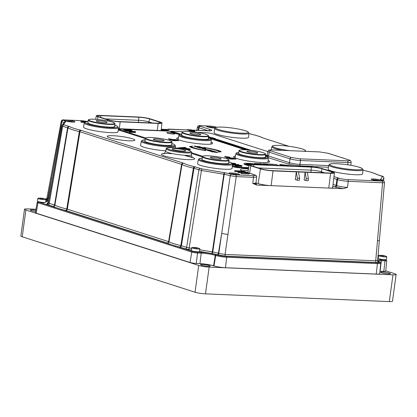 <?xml version="1.0" encoding="UTF-8"?>
<svg xmlns="http://www.w3.org/2000/svg" width="417" height="417" viewBox="0 0 417 417"><rect width="100%" height="100%" fill="white"/><g stroke="black" fill="none" stroke-linecap="round" stroke-linejoin="round"><path stroke-width="0.63" d="M179.743 134.071L175.833 133.586L178.596 133.701M179.446 134.582L177.689 134.092M180.061 134.326L178.804 134.279M166.821 132.731A4.087 0.526 -172.2 0 1 168.536 132.538A4.087 0.526 -172.2 0 1 172.763 133.07A4.087 0.526 -172.2 0 1 174.916 133.836A4.087 0.526 -172.2 0 1 170.793 133.805A4.087 0.526 -172.2 0 1 166.821 132.726A4.087 0.526 -172.2 0 1 168.536 132.533A4.087 0.526 -172.2 0 1 172.758 133.07A4.087 0.526 -172.2 0 1 174.916 133.836M212.462 151.84L207.155 150.297L211.627 150.594L217.554 152.387L216.355 152.408L211.237 150.824M216.83 152.309L217.533 152.539L216.355 152.408M214.619 152.075L208.62 150.553M203.72 147.529L203.741 147.378C203.741 147.378 214.432 149.312 218.539 150.996L219.686 151.746L218.2 152.017L221.213 151.72L219.827 150.949C214.984 149.26 203.741 147.378 203.741 147.378L203.72 147.529C203.72 147.529 214.411 149.463 218.518 151.147L219.65 151.814M218.2 152.017L221.177 151.788M205.617 150.542C205.617 150.542 195.755 148.916 190.913 147.232L189.526 146.461L192.534 146.164L191.054 146.435L192.201 147.18C196.308 148.869 205.617 150.542 205.617 150.542L205.597 150.688C205.597 150.688 195.735 149.067 190.892 147.378L189.542 146.539M192.534 146.164L191.069 146.513M263.69 164.887L262.986 164.663C264.399 164.705 263.476 164.314 260.224 163.485L262.095 164.267L260.813 164.46L254.568 163.396C256.273 164.162 257.883 164.579 259.4 164.658L259.562 164.71M266.713 165.012L262.814 163.714L273.145 164.262M245.248 149.797L212.602 139.341L217.664 139.627L212.597 139.361L245.165 149.792M212.597 139.361L210.835 138.793M233.212 159.143L230.419 159.044L226.911 157.907M235.965 159.117L233.223 159.065M170.193 139.367L168.416 138.642L171.517 139.273L170.193 139.367L168.416 138.642M189.521 149.75L187.197 149.802M186.524 149.406L185.857 149.25L186.649 149.276M135.29 132.356L132.731 131.777L135.619 132.371L129.734 132.053M132.71 131.923L135.598 132.517L129.963 132.283M132.288 132.012L131.59 131.855L132.403 131.881M135.499 131.548L127.044 131.032L123.495 129.932L130.766 130.031L131.97 130.417L125.533 130.281L135.478 131.699L127.023 131.178L123.557 130.021M131.412 130.396L125.595 130.349M186.159 147.795L181.416 148.019L189.125 148.749L190.381 149.307L178.528 147.858L184.856 147.378L186.138 147.946L182.464 148.118M178.398 137.699A18.16 2.34 7.8 0 0 176.641 138.439A18.16 2.34 7.8 0 0 186.206 141.853A18.16 2.34 7.8 0 0 204.997 144.23A18.16 2.34 7.8 0 0 212.623 143.37A18.16 2.34 7.8 0 0 211.106 142.171A18.16 2.34 7.8 0 1 212.623 143.37M196.204 132.304L205.8 132.71A4.54 0.584 7.8 0 1 212.071 133.695L267.834 151.579M119.34 129.364A4.54 0.584 7.8 0 0 120.159 129.823L145.606 137.985L120.159 129.823A4.54 0.584 7.8 0 1 119.34 129.359A4.54 0.584 7.8 0 0 119.34 129.364L119.34 129.359A4.54 0.584 7.8 0 1 121.243 129.145L182.844 131.741M233.791 166.263L232.358 165.799L233.791 166.263A4.54 0.584 7.8 0 0 240.062 167.248L248.673 167.608L240.062 167.248A4.54 0.584 7.8 0 1 233.791 166.263L233.791 166.263M202.641 156.271L191.58 152.726L202.641 156.276M268.272 157.647L286.688 163.558A10.894 1.402 7.8 0 0 301.736 165.924L312.604 166.383L318.145 167.712M268.512 156.036L266.463 156.161L267.151 155.244A10.894 1.402 7.8 0 0 265.54 155.301A10.894 1.402 7.8 0 1 267.146 155.249L268.517 156.005L289.476 162.724C292.458 163.61 295.94 164.157 299.917 164.366L328.742 165.58M233.671 156.729A18.16 2.34 -172.2 0 1 235.433 155.989A18.16 2.34 7.8 0 0 233.671 156.729A18.16 2.34 7.8 0 0 243.241 160.144A18.16 2.34 7.8 0 0 262.032 162.521A18.16 2.34 7.8 0 0 269.653 161.655A18.16 2.34 7.8 0 0 268.136 160.462A18.16 2.34 -172.2 0 1 269.653 161.66M230.048 157.324L228.287 157.245L229.548 157.652L228.339 157.6L224.487 156.855L226.249 156.928L224.998 156.531L229.214 157.053L230.028 157.47L228.824 157.417M229.548 157.652L228.318 157.751L224.487 156.855M225.691 156.907L224.998 156.531M232.107 163.271L234.328 163.245L235.563 163.641L232.462 163.813M232.467 163.834L238.967 164.731L235.647 164.939M238.967 164.731L234.104 164.814L240.906 165.356L242.095 165.893L232.222 165.075M234.688 164.434L232.514 164.246M237.528 165.685L239.4 166.044L235.183 165.867L241.829 166.367L238.55 165.726L237.528 165.685L238.295 166.002M235.183 165.867L235.944 166.268L241.829 166.367M175.776 140.722L172.982 140.623L169.479 139.487M178.533 140.696L175.786 140.644M292.63 166.107L280.292 164.626M279.734 164.6L282.632 165.685M243.997 163.85L243.945 163.954C244.018 164.449 245.691 165.038 248.965 165.721M210.762 150.193L205.8 149.786L208.573 149.901L202.641 148.78C202.047 148.614 202.537 148.504 204.106 148.457L200.473 148.066L205.039 148.41L205.763 148.582L203.809 148.905L210.825 150.448M207.285 150.099L205.644 149.734M206.321 149.656L202.485 148.728M203.277 148.52L200.322 148.014M205.743 148.728L203.788 149.057M195.031 146.216L193.863 146.086L200.452 148.217M194.588 146.164L201.818 147.978M201.802 148.004L198.612 146.612L204.241 148.092L199.279 146.586L197.001 146.503L200.368 147.712M198.591 146.763L203.522 148.014M174.859 133.091L173.508 132.747L177.522 133.075L178.247 133.404L175.348 133.247M174.697 132.356L176.996 133.002L172.414 132.486L175.182 132.606M170.589 131.814L171.205 131.715C170.381 131.902 171.059 132.069 173.232 132.215L173.222 132.304C171.048 132.158 170.371 131.991 171.194 131.803M172.237 132.053L171.205 131.715M173.227 132.147L174.692 132.371M208.552 136.573L208.86 136.536L208.568 136.5M178.398 137.704A18.16 2.34 7.8 0 0 176.641 138.439M235.563 163.641L232.399 163.662M242.115 165.742L232.243 164.929M232.488 164.48L236.095 164.402L232.514 164.095M190.402 149.156L179.831 148.275M179.847 148.124L178.549 147.707M133.299 132.043L131.61 131.704L132.731 131.777C132.33 131.689 130.714 131.636 132.752 131.949L130.625 131.939C128.931 131.814 128.717 131.876 129.984 132.132L129.192 132.033M185.273 149.354L187.473 149.432L185.878 149.104L186.863 149.145L190.037 149.76L186.462 149.62M171.517 139.273L170.214 139.221M173.993 139.799L175.557 139.862C172.242 139.653 175.296 140.044 175.098 140.148L176.302 140.404C177.548 140.55 177.298 140.367 175.557 139.862L174.52 139.966M171.053 139.674L172.857 139.747C168.932 139.471 172.867 140.06 172.393 140.102L173.608 140.341C175.036 140.529 174.786 140.336 172.857 139.747L171.585 139.846M175.719 139.601L178.617 140.644L173.003 140.477L168.963 139.32L175.719 139.601M173.587 140.487C175.015 140.68 174.765 140.482 172.836 139.898M173.608 140.341L174.452 140.32M176.287 140.55C177.527 140.696 177.277 140.519 175.536 140.013M176.302 140.404L177.058 140.383M231.425 158.215L232.988 158.283C229.678 158.069 232.733 158.46 232.53 158.569L233.739 158.82C234.985 158.966 234.735 158.788 232.988 158.283L231.956 158.387M228.49 158.095L230.293 158.168C226.363 157.892 230.304 158.476 229.824 158.517L231.044 158.757C232.472 158.95 232.222 158.752 230.293 158.168L229.016 158.262M233.15 158.017L236.048 159.065L230.439 158.898L226.4 157.741L233.15 158.017M231.023 158.908C232.451 159.101 232.201 158.903 230.273 158.314M231.044 158.757L231.883 158.736M233.718 158.971C234.964 159.117 234.714 158.934 232.967 158.429M233.739 158.82L234.495 158.804M210.637 138.637L212.524 138.788L210.434 138.496M208.427 137.501C210.137 137.464 211.82 137.782 213.478 138.454M213.4 138.491L214.197 138.861L215.558 138.705M210.721 138.694L212.347 138.783M208.422 137.547C210.079 137.506 211.742 137.813 213.405 138.47L213.728 138.428C212.91 137.907 209.694 137.256 208.443 137.391M213.176 138.533L217.664 139.627M215.526 138.767L213.561 138.527M213.634 138.449C212.587 137.897 209.631 137.349 208.432 137.464M211.94 138.653L210.585 138.6M208.474 137.136L213.051 137.855L215.589 138.736L213.395 138.543M209.35 137.959L212.117 138.72M220.775 141.243L218.383 140.863L221.985 141.045L222.454 141.264L221.302 141.561L225.722 142.244L222.339 142.129L224.21 142.056L220.322 141.493L221.349 141.139L218.93 141.04L214.692 139.81L218.93 140.628L216.788 139.836L218.294 139.893L221.479 140.826L217.742 139.982L219.868 140.779L219.295 140.826L214.708 139.685M218.915 140.753L216.788 139.836M221.479 140.826L217.726 140.112M222.61 142.27L221.792 141.957L224.21 142.056L220.233 141.462M222.704 141.994L221.344 141.822M222.443 141.269L221.985 141.045M221.969 141.17L222.438 141.389L221.286 141.686M226.421 143.495L226.061 143.323M225.727 143.182L223.069 142.364M236.752 146.075L231.899 145.33L234.828 145.325L233.249 144.819L234.026 144.85L237.742 146.039L231.915 145.205M234.359 145.304L233.249 144.819M237.914 146.153L238.383 146.372L237.231 146.669L241.62 147.482L238.263 147.237L240.14 147.165L236.251 146.602L237.278 146.247L234.307 145.971L238.368 146.377M239.191 147.404L237.716 147.065L240.14 147.165L236.163 146.57M238.633 147.102L237.273 146.93M236.705 146.351L234.307 145.971M237.893 146.278L238.368 146.497L237.21 146.794M248.907 149.969L244.054 149.229L246.989 149.223L245.405 148.718L246.181 148.749L249.898 149.938L244.07 149.098M246.515 149.203L245.405 148.718M239.202 147.524L241.344 148.358L245.238 148.593M217.596 139.575L251.07 150.308M233.03 144.673L229.918 144.563M230.012 144.59L229.465 144.418L230.497 144.428L226.426 143.443L229.798 143.63L233.108 144.605L229.991 144.72C229.413 144.532 229.553 144.48 230.419 144.574L226.415 143.568L229.783 143.761M226.426 143.443L226.879 143.589M243.095 147.759L239.129 147.451L243.45 148.561L245.326 148.541L243.095 147.759M242.105 148.254L240.103 147.587L241.511 147.602L244.352 148.405L242.105 148.254M240.322 147.681L244.117 148.436M246.562 149.87L249.793 150.162M231.862 144.517L228.99 143.703L231.862 144.517M231.904 144.517L229.439 143.849M226.155 143.354L222.615 142.218L225.237 142.333L229.235 143.37L226.139 143.479M226.978 143.239L228.276 143.239L225.675 142.499C226.395 142.744 221.974 141.79 226.978 143.239L228.276 143.25M226.368 142.614L224.544 142.452M226.963 143.365L228.261 143.37L224.987 142.598M218.164 140.128L217.742 139.982M212.602 139.335L210.783 138.752M210.298 137.229L208.542 136.667M281.121 164.793L280.641 164.736M293.401 166.138L280.521 164.569L283.742 165.731M294.527 166.185L280.354 164.48L279.567 164.496L283.19 165.711M283.795 165.731L281.131 164.725L292.421 166.096M284.352 165.757L281.131 164.725M266.88 165.023L262.814 163.714M267.323 165.038L263.575 163.808L272.812 164.246M267.438 165.043L263.575 163.808M267.902 165.064L264.149 163.881L275.121 164.512M268.053 165.069L267.37 164.882M267.375 164.835L264.149 163.881M268.783 165.101L265.514 164.079L268.684 165.096M265.514 164.079L275.736 164.507L279.004 165.533M261.151 164.788L261.032 164.746C262.637 164.725 262.502 164.684 260.615 164.616L262.303 164.746M261.037 164.751L261.574 164.778M262.314 164.668L261.527 164.793M262.986 164.663L263.351 164.616M254.584 163.25C256.293 164.011 257.904 164.434 259.421 164.512L259.4 164.658M259.421 164.512L260.119 164.736M261.615 164.204L257.909 164.043L256.361 163.547L260.078 163.709L261.6 164.34M259.874 164.157L257.409 163.657L259.874 164.157M260.411 164.142L257.508 163.745M254.448 164.496L256.189 164.569M254.719 164.507L255.068 164.522M245.764 164.121L248.339 163.798L252.765 164.183M249.043 165.226L245.743 164.048L248.36 163.652L252.947 164.058L252.379 164.413M258.149 164.652C252.738 163.381 243.632 162.792 243.976 163.73C244.049 164.225 245.722 164.814 249.001 165.502M251.018 164.058L250.56 164.204L251.018 164.058M250.831 164.241L250.56 164.204M251.253 164.11L252.447 164.371M251.102 164.413L250.81 164.371M250.831 164.366L251.232 164.147M251.727 164.402L250.841 164.262M245.795 164.162L249.173 164.741M249.663 164.548L248.24 164.001L250.852 164.11M249.09 164.903L246.15 164.371M250.554 164.235L249.564 164.199L250.268 164.46M249.522 164.585L248.256 164.043M249.079 164.976L246.489 164.512M250.544 164.308L249.606 164.241M204.919 149.656L205.779 149.932M204.94 149.51L208.573 149.901M202.62 148.932L202.313 148.775M204.226 148.238L203.063 148.113M197.022 146.351L200.118 147.571L195.052 146.065M217.533 152.539L210.418 150.563L215.344 152.153L209.256 150.438L213.181 151.918L211.992 151.939M213.16 152.069L207.207 150.12M215.323 152.299L214.166 152.174M179.591 134.503L177.632 134.039L181.306 134.29M180.363 134.248L178.575 134.201L179.972 134.352M178.111 133.45L180.42 134.008L176.454 133.784M176.469 133.695L175.844 133.497M177.23 133.169L175.557 133.044L177.23 133.169M174.874 133.002L174.124 133.039M174.134 132.945L173.508 132.747M178.262 133.315L175.39 133.44M175.401 133.351L174.78 133.153M177.006 132.914L173.039 132.689M173.05 132.601L172.429 132.398M174.15 132.371L173.592 132.189M172.263 131.808L172.263 131.808C174.238 131.928 174.89 132.09 174.223 132.283L174.796 132.33M172.252 131.965L171.898 131.908L172.257 131.991M191.674 247.703L191.294 250.487A4.123 0.532 7.8 0 0 193.467 251.263A4.123 0.532 7.8 0 0 197.736 251.8A4.123 0.532 7.8 0 0 199.467 251.607L199.847 248.824A4.123 0.532 -172.2 0 1 195.688 248.787A4.123 0.532 -172.2 0 1 191.674 247.703A4.123 0.532 -172.2 0 1 192.164 247.526A15.132 15.132 0 0 1 194.442 247.448M195.531 247.854L195.573 247.542A15.111 8.851 92.4 0 1 196.016 247.625A15.111 12.093 -72.2 0 1 196.621 247.708L197.486 247.985A15.111 12.093 107.8 0 0 196.876 247.901A15.111 8.851 92.4 0 1 197.304 248.094L196.079 248.047A15.111 8.851 -87.6 0 0 195.651 247.849A15.111 12.093 107.8 0 0 195.031 247.88C193.941 247.849 193.655 247.761 194.171 247.604A15.111 12.093 -72.2 0 1 194.791 247.573A15.111 8.851 -87.6 0 0 194.348 247.489L195.182 247.5A15.132 15.132 0 0 1 199.425 248.522A4.123 0.532 -172.2 0 1 199.847 248.824M194.348 247.489L194.744 247.463M197.794 248.011L197.486 247.985M193.842 247.698L194.14 247.828M194.791 247.573L194.744 247.891M195.964 247.99L196.016 247.625M196.876 247.901L196.829 248.256M184.726 133.44A13.089 1.684 7.8 0 0 199.941 136.098A13.089 1.684 7.8 0 0 208.219 135.431A13.089 1.684 7.8 0 0 195.557 132.215A13.089 1.684 7.8 0 0 182.5 131.908A13.089 1.684 7.8 0 0 184.726 133.44M190.887 133.695A5.484 0.709 -172.2 0 1 189.891 133.143A5.484 0.709 -172.2 0 1 195.422 133.185A5.484 0.709 -172.2 0 1 200.765 134.628A5.484 0.709 -172.2 0 1 196.923 134.78A5.484 0.709 -172.2 0 1 190.887 133.695M208.297 135.629A13.469 1.736 -172.2 0 1 208.536 135.848A13.469 1.736 -172.2 0 1 208.62 136.083A13.469 1.736 -172.2 0 1 199.201 136.458A13.469 1.736 -172.2 0 1 184.371 133.794A13.469 1.736 -172.2 0 1 181.932 132.429A13.469 1.736 -172.2 0 1 182.078 132.22A13.469 1.736 -172.2 0 1 182.37 132.074M378.558 255.585L378.177 258.368A4.123 0.532 7.8 0 0 380.351 259.145A4.123 0.532 7.8 0 0 384.615 259.682A4.123 0.532 7.8 0 0 386.345 259.489L386.731 256.705A4.123 0.532 -172.2 0 1 382.571 256.669A4.123 0.532 -172.2 0 1 378.558 255.585A4.123 0.532 -172.2 0 1 379.048 255.407A15.132 15.132 0 0 1 381.32 255.329M382.415 255.736L382.457 255.423A15.111 8.851 92.4 0 1 382.895 255.506A15.111 12.093 -72.2 0 1 383.499 255.59L384.365 255.866A15.111 12.093 107.8 0 0 383.76 255.783A15.111 8.851 92.4 0 1 384.182 255.981L382.957 255.929A15.111 8.851 -87.6 0 0 382.535 255.73A15.111 12.093 107.8 0 0 381.915 255.762C380.825 255.736 380.533 255.642 381.049 255.485A15.111 12.093 -72.2 0 1 381.67 255.454A15.111 8.851 -87.6 0 0 381.232 255.371L382.061 255.381A15.132 15.132 0 0 1 386.309 256.403A4.123 0.532 -172.2 0 1 386.731 256.705M381.232 255.371L381.623 255.345M384.672 255.892L384.365 255.866M380.726 255.579L381.018 255.715M381.67 255.454L381.628 255.772M382.848 255.871L382.895 255.506M383.76 255.783L383.713 256.137M38.265 201.588A3.414 0.438 7.8 0 0 38.661 202.057L55.378 207.421A0.756 0.605 107.8 0 0 54.669 208.109L37.947 202.751A4.17 0.537 -172.2 0 1 37.196 202.323L35.398 212.706A4.54 0.584 7.8 0 0 36.216 213.17L190.032 262.496A4.54 0.584 7.8 0 0 196.303 263.481L199.978 263.638A9.836 1.267 -172.2 0 1 213.561 265.775L213.989 265.916A8.324 1.074 7.8 0 0 225.482 267.719L376.212 274.078A8.324 1.074 7.8 0 0 379.71 273.677L380.768 263.195A7.954 1.022 -172.2 0 1 377.432 263.575L376.212 274.078M383.796 271.389A4.54 0.584 7.8 0 0 385.699 271.17L386.762 260.688A4.17 0.537 -172.2 0 1 385.011 260.891L383.796 271.389L380.116 271.232A9.836 1.267 -172.2 0 0 379.955 271.227M44.259 202.485A2.419 0.313 -172.2 0 1 44.343 202.584A2.419 0.313 -172.2 0 1 41.903 202.563A2.419 0.313 -172.2 0 1 39.547 201.927M197.71 251.8A2.419 0.313 -172.2 0 1 195.286 251.753A2.419 0.313 -172.2 0 1 192.935 251.143M379.814 259.025A2.419 0.313 7.8 0 0 382.165 259.635A2.419 0.313 7.8 0 0 384.594 259.682M216.965 254.704A1.512 1.209 -72.2 0 0 218.388 253.322L218.795 253.447A1.512 1.209 -72.2 0 1 217.372 254.834L216.965 254.704A12.156 1.564 7.8 0 0 211.977 253.494L211.747 253.453A1.512 0.349 99.6 0 0 212.321 251.878L212.779 251.962A13.672 1.762 -172.2 0 1 218.388 253.322L221.693 233.416L230.241 175.703A1.512 1.121 -74 0 1 231.576 174.29L235.574 174.895L252.806 175.62C255.704 175.677 256.101 175.348 253.995 174.64A16.946 2.184 -172.2 0 1 253.291 174.426L243.611 171.319A16.946 2.184 -172.2 0 1 247.656 168.796L248.485 168.833M254.464 174.791A1.512 1.147 106.5 0 0 254.224 174.676C256.116 175.223 256.924 175.995 256.643 176.996L253.473 177.334L236.236 176.605L230.241 175.703A16.419 2.116 7.8 0 0 224.216 174.316L201.447 170.475L193.999 168.327L181.395 245.722L186.639 247.406L191.585 248.381M343.347 188.698L335.252 187.03A1.512 1.277 -70.4 0 0 336.748 185.617L337.489 179.644A15.434 1.986 7.8 0 0 336.905 179.446L336.092 185.393A15.434 1.986 -172.2 0 1 336.748 185.617C339.667 186.55 343.254 187.155 347.512 187.421L343.347 188.698L256.611 185.039L252.78 183.423L255.955 183.047L256.648 176.99M235.574 174.895A1.512 0.886 -87.6 0 1 236.236 176.605L227.958 234.401A4.54 0.365 -171.8 0 1 221.693 233.416L218.795 253.447L225.06 254.438A1.512 0.886 -87.6 0 0 225.722 256.147L217.372 254.834M381.93 181.067C383.228 181.098 383.52 180.968 382.806 180.67A1.512 1.293 -69.9 0 1 383.124 180.738C383.749 180.681 384.203 181.28 384.49 182.542L382.597 182.782L348.231 181.332C344.009 181.072 340.428 180.509 337.489 179.644A1.512 1.272 -70.6 0 1 338.974 178.226C341.325 178.945 344.187 179.409 347.564 179.618L381.93 181.067A1.512 0.886 92.4 0 1 382.597 182.782L375.712 260.792L377.614 260.594L378.11 261.767L377.562 261.553M63.864 122.791A16.419 2.116 7.8 0 0 61.841 121.696A1.512 1.293 -69.9 0 1 63.342 120.341A17.936 2.309 -172.2 0 1 65.631 121.675L63.561 124.495L64.098 124.829A1.512 1.209 -72.2 0 0 62.675 126.215L61.872 125.715A1.512 1.496 36.9 0 1 62.149 125.074L48.45 202.886L49.269 203.35L54.512 205.034L67.575 127.784L62.675 126.215L49.269 203.35A1.512 1.209 107.8 0 1 47.846 204.737L46.777 204.069L48.685 201.526M61.862 125.788L48.19 203.491A1.512 1.496 -143.1 0 0 48.45 202.928M383.89 178.069L383.614 180.957L383.88 178.168L382.227 180.373M382.05 176.183A1.512 1.209 -72.2 0 1 382.311 176.224C382.858 176.005 383.39 176.636 383.901 178.127L383.88 178.168A1.512 1.496 36.9 0 0 382.587 176.516L376.561 174.379A33.136 4.269 7.8 0 0 365.688 170.892L362.993 170.068M61.278 121.253L61.841 121.696L51.463 178.82A4.54 0.62 -169.4 0 1 50.65 178.294L61.263 121.264M47.913 199.107L46.12 199.154L46.928 198.153L48.158 198.727A13.672 1.762 -172.2 0 1 49.112 199.065M227.958 234.401L225.06 254.438L375.712 260.792A1.512 0.886 -87.6 0 0 376.379 262.502L225.722 256.147M47.846 204.737L53.282 206.493A38.917 5.014 -172.2 0 0 55.378 207.421L175.75 246.02A0.756 0.605 107.8 0 0 175.041 246.713L54.669 208.109M46.329 199.983A1.512 1.209 107.8 0 0 47.752 198.596L51.463 178.82L48.158 198.727A1.512 1.209 107.8 0 1 46.735 200.113L45.985 199.863M168.734 244.69A0.756 0.605 107.8 0 1 169.443 243.997A38.917 5.014 -172.2 0 1 167.347 243.069L65.62 210.449A38.917 5.014 -172.2 0 1 61.69 209.443A0.756 0.605 107.8 0 0 60.976 210.137M122.395 116.333L100.09 115.394A9.117 1.173 7.8 0 0 96.264 115.822A9.117 1.173 7.8 0 0 97.912 116.75L107.591 119.856A9.117 1.173 7.8 0 0 120.179 121.837L158.173 123.437A9.117 1.173 7.8 0 0 161.999 123.005A9.117 1.173 7.8 0 0 160.347 122.082L150.673 118.975A9.117 1.173 7.8 0 0 138.079 116.995L122.395 116.333M99.001 116.796A7.772 1.001 -172.2 0 1 97.599 116.025A7.772 1.001 -172.2 0 1 100.857 115.639L138.851 117.24A7.772 1.001 -172.2 0 1 149.578 118.928L159.258 122.035A7.772 1.001 -172.2 0 1 160.66 122.843A7.772 1.001 -172.2 0 1 157.402 123.192L119.413 121.587A7.772 1.001 -172.2 0 1 108.681 119.903L99.001 116.796M152.205 122.973L148.806 121.884A7.318 0.943 7.8 0 0 138.699 120.294L105.543 118.892M307.35 172.33L308.413 178.721L306.208 178.632L305.145 172.237L330.613 173.305A9.117 1.173 7.8 0 0 334.439 172.867L332.683 187.624A9.377 1.209 -172.2 0 1 328.747 188.072L271.149 185.643A9.377 1.209 -172.2 0 1 258.196 183.605L255.975 182.891M256.205 183.991L256.611 185.039M296.299 171.856L295.319 179.612L297.118 180.191L297.384 178.257L296.32 171.861L273.015 170.876L271.149 185.643M306.208 178.632L305.942 180.561L304.144 179.988L305.124 172.231L298.504 171.95L299.588 178.351L299.328 180.285L297.118 180.191M334.439 172.867A9.117 1.173 7.8 0 0 332.792 171.945L323.112 168.843A9.117 1.173 7.8 0 0 310.519 166.863L252.926 164.434A9.117 1.173 7.8 0 0 249.1 164.861A9.117 1.173 7.8 0 0 250.747 165.789L260.427 168.895A9.117 1.173 7.8 0 0 273.015 170.876M296.32 171.861L298.525 171.955M311.291 167.108A7.772 1.001 -172.2 0 1 322.023 168.796L331.697 171.898A7.772 1.001 -172.2 0 1 333.1 172.706A7.772 1.001 -172.2 0 1 329.842 173.055L272.249 170.626A7.772 1.001 -172.2 0 1 261.516 168.942L251.837 165.836A7.772 1.001 -172.2 0 1 250.429 165.064A7.772 1.001 -172.2 0 1 253.692 164.679L311.291 167.108L311.145 170.157L258.378 167.931M324.645 172.836L321.246 171.747A7.318 0.943 7.8 0 0 311.145 170.157L310.873 172.257M216.668 127.274A17.936 2.309 -172.2 0 1 214.573 126.721L210.575 126.116L200.342 125.684C198.862 125.658 198.69 125.83 199.826 126.195A1.512 1.105 105.8 0 0 198.497 127.665L198.091 130.349M198.607 130.37L198.961 127.8A6.922 0.891 7.8 0 0 198.497 127.665L197.377 127.07C197.778 125.819 198.721 125.35 200.202 125.658L210.439 126.09A1.512 0.886 -87.6 0 0 210.293 126.106M167.055 129.817L161.217 129.572M161.16 130.052L166.831 130.286M305.942 180.561L308.147 180.655L308.413 178.721M299.588 178.351L297.384 178.257M214.937 128.082A5.296 0.683 -172.2 0 1 214.87 128.076A5.296 0.683 -172.2 0 1 206.629 126.487A5.296 0.683 -172.2 0 1 210.111 126.226A5.296 0.683 -172.2 0 1 216.303 127.347M72.714 122.082A5.296 0.683 -172.2 0 1 64.479 120.492A5.296 0.683 -172.2 0 1 66.668 120.143A5.296 0.683 -172.2 0 1 72.454 120.899A5.296 0.683 -172.2 0 1 74.878 121.915A5.296 0.683 -172.2 0 1 72.714 122.082M379.48 180.869A5.296 0.683 -172.2 0 1 371.245 179.279A5.296 0.683 -172.2 0 1 376.551 179.221A5.296 0.683 -172.2 0 1 381.644 180.702A5.296 0.683 -172.2 0 1 379.48 180.869M237.33 174.874A5.296 0.683 -172.2 0 1 229.095 173.284A5.296 0.683 -172.2 0 1 234.396 173.227A5.296 0.683 -172.2 0 1 239.494 174.707A5.296 0.683 -172.2 0 1 237.33 174.874M187.296 129.656L190.157 130.005L189.136 130.245L189.631 130.401L190.772 130.104L193.577 130.552L189.683 129.859L191.294 129.823L187.296 129.656L187.238 130.099L189.13 130.302M191.262 130.641L192.367 130.818M189.136 130.245L189.073 130.688L189.568 130.849L190.71 130.552M193.269 131.094L193.285 130.969C192.581 131.167 191.596 131.032 190.324 130.557L191.241 130.818M193.222 131.418C192.524 131.616 191.533 131.475 190.261 131.006L190.324 130.557M190.861 130.667L191.267 130.615C189.438 130.677 194.447 131.308 192.378 130.756L192.847 130.787C194.687 131.079 194.765 131.053 193.071 130.703L192.816 130.594C195.401 131.042 195.557 131.167 193.285 130.969L195 131.074L194.937 131.517L193.332 131.438M232.285 166.498L232.868 166.685A5.598 0.719 7.8 0 0 240.604 167.9L248.574 168.239M118.24 129.744A5.598 0.719 7.8 0 0 119.241 130.245L145.272 138.595M191.512 153.425L202.308 156.886M119.34 129.4A5.598 0.719 7.8 0 0 118.251 129.619M265.791 156.021A9.836 1.267 -172.2 0 1 266.802 155.927M249.168 173.237L249.069 173.978L241.678 173.67L240.917 173.425L241.021 172.68L246.614 172.914L244.31 172.471L249.168 173.237L241.021 172.68M224.789 169.229A17.405 2.241 7.8 0 0 232.092 168.395L232.514 164.262A17.259 2.221 -172.2 0 1 215.115 164.131A17.259 2.221 -172.2 0 1 198.32 159.575L197.611 163.672A17.405 2.241 7.8 0 0 206.743 166.946A17.405 2.241 7.8 0 0 224.789 169.229M110.724 132.653A17.405 2.241 7.8 0 0 118.032 131.814L118.449 127.68A17.259 2.221 -172.2 0 1 101.05 127.55A17.259 2.221 -172.2 0 1 84.255 122.999L83.546 127.091A17.405 2.241 7.8 0 0 92.678 130.37A17.405 2.241 7.8 0 0 110.724 132.653M241.234 138.157A17.405 2.241 7.8 0 0 248.542 137.318L248.959 133.185A17.259 2.221 -172.2 0 1 231.56 133.054A17.259 2.221 -172.2 0 1 214.765 128.504L214.057 132.596A17.405 2.241 7.8 0 0 223.189 135.874A17.405 2.241 7.8 0 0 241.234 138.157M355.3 174.733A17.405 2.241 7.8 0 0 362.602 173.899L363.025 169.766A17.259 2.221 -172.2 0 1 345.625 169.636A17.259 2.221 -172.2 0 1 328.831 165.08L328.122 169.177A17.405 2.241 7.8 0 0 337.254 172.45A17.405 2.241 7.8 0 0 355.3 174.733M175.291 147.847L175.479 145.971A17.259 2.221 -172.2 0 1 158.079 145.841A17.259 2.221 -172.2 0 1 141.29 141.29L140.581 145.382A17.405 2.241 7.8 0 0 165.737 150.829M244.273 172.763L241.068 172.263L238.931 172.784L237.94 172.466L238.039 171.726L239.89 171.314L234.719 170.657L242.068 170.97L242.882 171.231L239.337 171.079L246.291 172.325L241.167 171.517L239.03 172.044L238.039 171.726M238.034 171.783L234.615 171.403L234.719 170.657M87.289 121.628L80.992 121.363L80.888 122.108L84.37 122.473M128.983 140.81A13.923 1.793 7.8 0 0 134.827 140.148A13.923 1.793 7.8 0 0 127.487 137.532A13.923 1.793 7.8 0 0 113.08 135.713A13.923 1.793 7.8 0 0 107.237 136.369A13.923 1.793 7.8 0 0 114.576 138.991A13.923 1.793 7.8 0 0 128.983 140.81M210.939 144.094A16.607 2.137 7.8 0 0 210.95 144.047L211.304 139.815A16.383 2.111 -172.2 0 1 204.429 140.607A16.383 2.111 -172.2 0 1 187.426 138.454A16.383 2.111 -172.2 0 1 178.846 135.369L178.049 139.539A16.607 2.137 7.8 0 0 178.043 139.586M267.975 162.385A16.607 2.137 7.8 0 0 267.98 162.338L268.334 158.106A16.383 2.111 -172.2 0 1 261.459 158.893A16.383 2.111 -172.2 0 1 244.456 156.745A16.383 2.111 -172.2 0 1 235.876 153.659L235.079 157.829A16.607 2.137 7.8 0 0 235.073 157.876M172.289 133.972A3.633 0.469 7.8 0 0 169.312 133.565M120.232 129.849A5.598 0.719 7.8 0 0 118.47 129.937M114.644 126.038A13.62 1.757 -172.2 0 1 114.941 126.476A13.62 1.757 -172.2 0 1 109.228 127.128A13.62 1.757 -172.2 0 1 95.118 125.345A13.62 1.757 -172.2 0 1 87.956 122.78M171.679 144.329A13.62 1.757 -172.2 0 1 171.976 144.767A13.62 1.757 -172.2 0 1 166.258 145.418A13.62 1.757 -172.2 0 1 152.148 143.63A13.62 1.757 -172.2 0 1 144.986 141.071M228.709 162.62A13.62 1.757 -172.2 0 1 229.006 163.057A13.62 1.757 -172.2 0 1 223.288 163.704A13.62 1.757 -172.2 0 1 209.183 161.921A13.62 1.757 -172.2 0 1 202.021 159.362M182.844 151.1A6.808 0.876 -172.2 0 1 175.797 150.209A6.808 0.876 -172.2 0 1 172.205 148.926A6.808 0.876 -172.2 0 1 179.07 148.984A6.808 0.876 -172.2 0 1 185.701 150.777A6.808 0.876 -172.2 0 1 182.844 151.1M241.678 173.67L241.782 172.925M244.263 172.815L244.31 172.471M238.931 172.784L239.03 172.044M241.068 172.263L241.167 171.517M237.966 171.768L238.065 171.027M235.428 171.663L235.532 170.918M242.83 171.622L242.882 171.231M246.238 172.695L246.291 172.325M81.576 122.327L81.675 121.582L85.553 121.9M84.125 122.431L84.224 121.691M84.328 122.754L84.375 122.447M80.992 121.363L81.675 121.582M192.862 130.938L192.346 130.974M192.847 130.787C194.687 131.079 194.765 131.053 193.071 130.703L193.05 130.849M189.057 129.833L188.995 130.276M187.671 129.776L187.608 130.219M189.631 130.401L189.568 130.849M190.772 130.104L190.72 130.5M208.323 138.277A13.62 1.757 -172.2 0 1 208.662 138.746A13.62 1.757 -172.2 0 1 202.949 139.393A13.62 1.757 -172.2 0 1 188.838 137.61A13.62 1.757 -172.2 0 1 181.676 135.051M265.363 156.573A13.62 1.757 -172.2 0 1 265.697 157.037A13.62 1.757 -172.2 0 1 259.979 157.683A13.62 1.757 -172.2 0 1 245.868 155.901A13.62 1.757 -172.2 0 1 238.706 153.336M271.957 149.901L319.438 151.903L328.189 153.289L348.987 159.961C351.187 160.853 350.655 160.649 351.13 162.145C351.031 162.458 349.967 162.588 347.955 162.531L300.475 160.524C296.503 160.258 293.026 159.711 290.034 158.882L269.231 152.21L267.865 151.418C269.028 150.235 267.073 150.042 271.957 149.901A1.512 0.886 92.4 0 1 272.098 149.927C269.335 149.87 268.85 150.172 270.649 150.829A1.512 1.209 107.8 0 0 269.231 152.21L268.517 156.005A1.512 1.209 -72.2 0 1 267.891 157.105M214.573 126.721A1.512 1.121 -74 0 1 214.786 126.752L210.439 126.09A1.512 0.886 -87.6 0 1 210.575 126.116M61.268 121.3C61.638 120.091 62.571 119.627 64.077 119.919A1.512 0.886 92.4 0 1 64.218 119.945C62.92 119.914 62.628 120.044 63.342 120.341M215.083 127.91A4.514 0.584 7.8 0 0 209.162 127.023A4.514 0.584 7.8 0 0 207.906 127.034M73.501 122.098A4.514 0.584 7.8 0 0 67.012 121.029A4.514 0.584 7.8 0 0 65.75 121.039M380.273 180.884A4.514 0.584 7.8 0 0 373.778 179.816A4.514 0.584 7.8 0 0 372.522 179.826M238.117 174.89A4.514 0.584 7.8 0 0 231.628 173.821A4.514 0.584 7.8 0 0 230.366 173.826M37.864 198.377L37.483 201.161A4.123 0.532 7.8 0 0 39.657 201.937A4.123 0.532 7.8 0 0 43.921 202.474A4.123 0.532 7.8 0 0 45.651 202.281L46.037 199.498A4.123 0.532 -172.2 0 1 41.877 199.462A4.123 0.532 -172.2 0 1 37.864 198.377A4.123 0.532 -172.2 0 1 38.354 198.2A15.132 15.132 0 0 1 40.626 198.122M41.721 198.528L41.763 198.216A15.111 8.851 92.4 0 1 42.2 198.299A15.111 12.093 -72.2 0 1 42.805 198.383L43.67 198.659A15.111 12.093 107.8 0 0 43.066 198.575A15.111 8.851 92.4 0 1 43.488 198.768L42.263 198.716A15.111 8.851 -87.6 0 0 41.841 198.523A15.111 12.093 107.8 0 0 41.22 198.555C40.131 198.523 39.839 198.435 40.355 198.278A15.111 12.093 -72.2 0 1 40.975 198.247A15.111 8.851 -87.6 0 0 40.538 198.164L41.366 198.174A15.132 15.132 0 0 1 45.615 199.19A4.123 0.532 -172.2 0 1 46.037 199.498M40.538 198.164L40.929 198.138M43.978 198.68L43.67 198.659M40.032 198.372L40.324 198.502M40.975 198.247L40.934 198.56M42.153 198.664L42.2 198.299M43.066 198.575L43.019 198.93M154.243 139.726A5.484 0.709 -172.2 0 1 153.253 139.169A5.484 0.709 -172.2 0 1 158.783 139.215A5.484 0.709 -172.2 0 1 164.121 140.659A5.484 0.709 -172.2 0 1 160.284 140.81A5.484 0.709 -172.2 0 1 154.243 139.726M211.278 158.017A5.484 0.709 -172.2 0 1 210.283 157.459A5.484 0.709 -172.2 0 1 215.813 157.501A5.484 0.709 -172.2 0 1 221.156 158.95A5.484 0.709 -172.2 0 1 217.314 159.101A5.484 0.709 -172.2 0 1 211.278 158.017M97.213 121.436A5.484 0.709 -172.2 0 1 96.223 120.878A5.484 0.709 -172.2 0 1 101.753 120.925A5.484 0.709 -172.2 0 1 107.091 122.369A5.484 0.709 -172.2 0 1 103.254 122.52A5.484 0.709 -172.2 0 1 97.213 121.436M35.998 209.251L27.694 208.901A7.569 0.975 7.8 0 0 24.514 209.256A7.569 0.975 7.8 0 0 25.885 210.027L198.711 265.452A7.569 0.975 7.8 0 0 209.157 267.094L392.976 274.845A7.569 0.975 7.8 0 0 396.15 274.485A7.569 0.975 7.8 0 0 394.779 273.719L385.735 270.815M24.514 209.256L20.85 236.022A7.569 0.975 7.8 0 0 22.221 236.788L195.041 292.213A7.569 0.975 7.8 0 0 205.492 293.855L389.306 301.606A7.569 0.975 7.8 0 0 392.486 301.246L396.15 274.485M201.395 265.202A4.921 0.636 -172.2 0 1 200.504 264.701A4.921 0.636 -172.2 0 1 205.461 264.743A4.921 0.636 -172.2 0 1 210.251 266.036A4.921 0.636 -172.2 0 1 206.811 266.171A4.921 0.636 -172.2 0 1 201.395 265.202M381.534 272.801A4.921 0.636 -172.2 0 1 380.648 272.301A4.921 0.636 -172.2 0 1 385.605 272.337A4.921 0.636 -172.2 0 1 390.39 273.635A4.921 0.636 -172.2 0 1 386.95 273.771A4.921 0.636 -172.2 0 1 381.534 272.801M35.826 210.236A4.921 0.636 7.8 0 0 30.274 210.111A4.921 0.636 7.8 0 0 31.166 210.611A4.921 0.636 7.8 0 0 35.612 211.476M262.971 152.622A13.089 1.684 7.8 0 0 249.376 150.115A13.089 1.684 7.8 0 0 239.546 150.198A13.089 1.684 7.8 0 0 252.144 153.847A13.089 1.684 7.8 0 0 265.259 153.722A13.089 1.684 7.8 0 0 262.971 152.622M256.815 152.361A5.484 0.709 -172.2 0 1 257.81 152.919A5.484 0.709 -172.2 0 1 252.275 152.877A5.484 0.709 -172.2 0 1 246.937 151.434A5.484 0.709 -172.2 0 1 250.773 151.277A5.484 0.709 -172.2 0 1 256.815 152.361M265.342 153.92A13.469 1.736 -172.2 0 1 265.582 154.139A13.469 1.736 -172.2 0 1 265.665 154.373A13.469 1.736 -172.2 0 1 256.241 154.749A13.469 1.736 -172.2 0 1 241.417 152.09A13.469 1.736 -172.2 0 1 238.977 150.719A13.469 1.736 -172.2 0 1 239.123 150.511A13.469 1.736 -172.2 0 1 239.41 150.365M196.553 248.204L196.621 247.708M383.432 256.085L383.499 255.59M191.361 250.018L185.221 248.787L179.685 247.026A38.917 5.014 -172.2 0 1 175.75 246.02L192.472 251.383A3.414 0.438 7.8 0 0 197.184 252.123L200.858 252.28A10.962 1.413 -172.2 0 1 216.001 254.662L216.433 254.803A7.198 0.928 7.8 0 0 226.368 256.366L377.098 262.72A0.756 0.443 92.4 0 1 377.432 263.575L226.702 257.221L225.482 267.719M377.672 259.927A10.962 1.413 -172.2 0 1 381.002 259.88L384.677 260.031A0.756 0.443 -87.6 0 1 385.011 260.891L381.336 260.734A10.206 1.314 7.8 0 0 377.614 260.88M381.002 259.88A0.756 0.443 -87.6 0 1 381.336 260.734L380.116 271.232M46.798 201.573A10.206 1.314 7.8 0 0 45.823 201.036M38.661 202.057A0.756 0.605 107.8 0 0 37.947 202.751L36.216 213.17M226.368 256.366A0.756 0.443 92.4 0 1 226.702 257.221A7.954 1.022 -172.2 0 1 215.719 255.491L215.287 255.355A10.206 1.314 7.8 0 0 201.192 253.135L197.517 252.983A4.17 0.537 -172.2 0 1 191.763 252.077L190.032 262.496M192.472 251.383A0.756 0.605 107.8 0 0 191.763 252.077L175.041 246.713M197.184 252.123A0.756 0.443 92.4 0 1 197.517 252.983L196.303 263.481M200.858 252.28A0.756 0.443 92.4 0 1 201.192 253.135L199.978 263.638M216.001 254.662A0.756 0.605 107.8 0 0 215.287 255.355L213.561 265.775M216.433 254.803A0.756 0.605 107.8 0 0 215.719 255.491L213.989 265.916M48.768 201.036A12.156 1.564 7.8 0 0 46.735 200.113M45.557 199.17L46.292 199.076M46.584 198.846A7.198 0.928 7.8 0 0 44.812 198.899M45.948 200.129A10.962 1.413 -172.2 0 1 45.729 201.713M377.098 262.72A7.198 0.928 7.8 0 0 378.818 261.652L378.386 261.511A10.962 1.413 -172.2 0 1 377.729 261.282M384.677 260.031A3.414 0.438 7.8 0 0 385.866 259.666M378.334 257.226L377.917 257.096M377.974 261.652C379.59 262.277 379.058 262.564 376.379 262.502M211.747 253.453L199.498 251.388M64.098 124.829L69.582 126.632A33.136 4.269 7.8 0 0 80.46 130.12L183.647 163.214A33.136 4.269 7.8 0 0 194.525 166.701L202.016 168.901L224.992 172.779A1.512 0.558 -79.3 0 0 224.216 174.316L212.779 251.962A1.512 0.579 -79.1 0 1 211.977 253.494M199.717 249.757L212.321 251.878L223.809 174.243A1.512 0.349 -80.4 0 1 224.382 172.669M202.016 168.901A1.512 0.349 -80.4 0 0 201.447 170.475L189.188 247.979A1.512 0.349 99.6 0 1 188.62 249.554M185.221 248.787A1.512 1.209 107.8 0 0 186.639 247.406L198.899 169.901A1.512 1.209 -72.2 0 1 200.316 168.515M347.564 179.618A1.512 0.886 -87.6 0 1 348.231 181.332L347.512 187.421M252.78 183.423L253.473 177.334A1.512 0.886 -87.6 0 0 252.806 175.62M384.505 182.51L379.371 240.427A4.54 0.553 -175 0 1 377.463 240.703M195.422 166.946A1.512 1.209 -72.2 0 0 193.999 168.327L193.399 168.166A34.653 4.462 -172.2 0 1 182.031 164.517L168.963 241.761A37.4 4.816 7.8 0 0 180.816 245.566L193.399 168.166A1.512 0.907 -76.6 0 1 194.525 166.701M179.685 247.026A1.512 0.917 103.5 0 0 180.816 245.566L181.395 245.722A1.512 1.209 107.8 0 1 179.972 247.104M183.647 163.214A1.512 1.413 -62.2 0 0 182.031 164.517L79.939 131.751L67.33 209.146L168.577 241.615L181.635 164.366A1.512 1.209 -72.2 0 1 183.058 162.979M167.154 242.996A1.512 1.209 107.8 0 0 168.577 241.615L168.963 241.761A1.512 1.407 117.2 0 1 167.347 243.069M81.357 130.365A1.512 1.209 -72.2 0 0 79.939 131.751L79.339 131.584A34.653 4.462 -172.2 0 1 67.966 127.941L54.898 205.185A37.4 4.816 7.8 0 0 66.756 208.985L79.339 131.584A1.512 0.907 -76.6 0 1 80.46 130.12M65.62 210.449A1.512 0.917 103.5 0 0 66.756 208.985L67.33 209.146A1.512 1.209 107.8 0 1 65.912 210.528M69.582 126.632A1.512 1.413 -62.2 0 0 67.966 127.941L67.575 127.784A1.512 1.209 -72.2 0 1 68.993 126.403M53.095 206.415A1.512 1.209 107.8 0 0 54.512 205.034L54.898 205.185A1.512 1.407 117.2 0 1 53.282 206.493M46.777 204.069A1.512 1.496 -143.1 0 0 48.179 203.506M149.578 118.928L148.666 122.822M138.851 117.24L138.428 122.389M158.95 123.208L159.258 122.035M100.857 115.639L100.778 117.365M335.252 187.03A13.923 1.793 7.8 0 0 334.663 186.826L332.844 186.248M328.747 188.072L330.613 173.305M253.692 164.679L253.609 166.404M322.023 168.796L321.106 172.69M331.697 171.898L331.39 173.076M248.214 170.558A15.434 1.986 7.8 0 0 242.444 170.85M333.991 176.62L338.338 178.012A1.512 1.209 -72.2 0 0 336.905 179.446L333.777 178.445M333.063 184.423L336.092 185.393A1.512 1.209 -72.2 0 1 334.663 186.826M167.358 129.499L161.254 129.239M208.229 130.776L198.961 127.8A1.512 1.209 107.8 0 1 200.389 126.367L210.283 129.541A8.434 1.084 -172.2 0 1 208.265 130.797L191.648 130.094M250.747 165.789L249.621 173.211M260.427 168.895L258.196 183.605M119.309 128.738L120.179 121.837M158.173 123.437L157.282 130.458M107.435 120.878L107.591 119.856M97.505 119.45L97.912 116.75M266.093 156.135L266.651 156.057M328.455 167.253L314.835 166.68M88.076 121.519L81.55 120.675L64.218 119.945M224.992 172.779A17.936 2.309 -172.2 0 1 231.576 174.29M338.338 178.012A16.946 2.184 -172.2 0 1 338.974 178.226M382.806 180.67A17.936 2.309 -172.2 0 1 380.518 179.336L382.587 176.516M288.658 146.231L262.491 137.798A33.136 4.269 7.8 0 0 251.618 134.31L248.928 133.492M199.826 126.195A8.434 1.084 -172.2 0 1 200.389 126.367M187.264 129.911L168.525 129.27A16.946 2.184 -172.2 0 1 161.848 130.672L123.859 129.067A16.946 2.184 -172.2 0 1 118.35 128.66M185.049 155.515A16.753 2.158 -172.2 0 1 187.603 159.612A16.753 2.158 -172.2 0 1 163.527 155.645A16.753 2.158 -172.2 0 1 171.559 153.665M282.392 150.344A17.259 2.221 -172.2 0 1 271.801 146.789L271.264 149.885M336.602 163.693A16.498 2.127 7.8 0 0 339.162 167.738A16.498 2.127 7.8 0 0 362.305 168.713A16.498 2.127 7.8 0 0 336.602 163.693M304.196 151.262A16.498 2.127 7.8 0 0 299.098 148.103A16.498 2.127 7.8 0 0 279.567 145.403A16.498 2.127 7.8 0 0 273.495 147.024A16.498 2.127 7.8 0 0 289.544 150.646M88.065 121.597A16.498 2.127 7.8 0 0 90.604 124.777A16.498 2.127 7.8 0 0 112.381 127.701A16.498 2.127 7.8 0 0 114.764 125.178M222.537 127.117A16.498 2.127 7.8 0 0 225.097 131.157A16.498 2.127 7.8 0 0 248.24 132.137A16.498 2.127 7.8 0 0 222.537 127.117M141.29 141.29L142.161 140.336L145.1 139.867A16.498 2.127 7.8 0 0 147.639 143.067A16.498 2.127 7.8 0 0 169.417 145.986A16.498 2.127 7.8 0 0 171.794 143.469M202.13 158.179A16.498 2.127 7.8 0 0 204.669 161.358A16.498 2.127 7.8 0 0 226.447 164.277A16.498 2.127 7.8 0 0 228.824 161.76M163.745 153.675L163.735 153.68C163.74 154.28 164.387 153.446 165.674 151.189A12.974 1.673 7.8 0 0 172.487 153.628A12.974 1.673 7.8 0 0 185.935 155.333A12.974 1.673 7.8 0 0 191.382 154.707C191.784 156.875 192.185 157.85 192.581 157.631L185.044 155.551M191.382 154.707L191.627 152.309A12.891 1.658 -172.2 0 1 186.217 152.93A12.891 1.658 -172.2 0 1 172.852 151.241A12.891 1.658 -172.2 0 1 166.086 148.812L165.674 151.189M172.028 147.628A12.129 1.564 7.8 0 0 173.91 150.605A12.129 1.564 7.8 0 0 190.923 151.319A12.129 1.564 7.8 0 0 172.028 147.628M190.319 130.594L190.261 131.006M181.708 134.086A15.627 2.012 7.8 0 0 185.357 137.151A15.627 2.012 7.8 0 0 205.315 139.799A15.627 2.012 7.8 0 0 208.411 137.631M238.753 152.372A15.627 2.012 7.8 0 0 242.371 155.437A15.627 2.012 7.8 0 0 262.329 158.09A15.627 2.012 7.8 0 0 265.452 155.927M288.449 164.048A1.512 1.209 107.8 0 0 289.476 162.724L290.034 158.882A1.512 1.209 107.8 0 1 291.452 157.501L299.807 158.814L347.288 160.816C350.051 160.873 350.53 160.576 348.732 159.914L327.929 153.242L319.578 151.929L272.098 149.927M299.807 158.814A1.512 0.886 92.4 0 1 300.475 160.524L299.917 164.366A1.512 0.886 92.4 0 0 300.25 165.841M347.757 164.809L347.955 162.531A1.512 0.886 92.4 0 0 347.288 160.816M270.649 150.829L291.452 157.501M328.189 153.289A1.512 1.209 107.8 0 0 327.929 153.242M349.29 160.118A1.512 1.209 107.8 0 0 349.008 159.966M380.518 179.336A1.512 1.496 -21.6 0 1 381.602 180.035M380.528 179.253A1.512 1.496 36.9 0 1 381.67 180.081M248.318 169.875A1.512 0.886 -87.6 0 0 247.656 168.796M382.326 176.229A1.512 1.209 -72.2 0 1 382.785 176.558M244.107 171.481A1.512 1.209 107.8 0 0 243.872 171.366A1.512 1.209 107.8 0 0 243.611 171.319M377.156 174.608A1.512 1.209 -72.2 0 1 377.411 174.655L382.311 176.224M253.771 174.577A1.512 1.209 107.8 0 0 253.546 174.473A1.512 1.209 107.8 0 0 253.291 174.426M376.561 174.379A1.512 1.413 -62.2 0 1 377.067 174.525C374.758 173.342 371.015 172.132 365.834 170.907L365.047 170.689A1.512 1.209 -72.2 0 1 365.24 170.777M241.735 170.616L254.224 174.676A1.512 1.147 106.5 0 0 253.995 174.64M364.792 170.647A1.512 1.209 -72.2 0 1 365.047 170.689L362.993 170.032M263.08 138.027A1.512 1.209 -72.2 0 1 263.341 138.074L288.856 146.258M262.491 137.798A1.512 1.413 -62.2 0 1 262.991 137.944C260.688 136.755 256.94 135.551 251.764 134.321L250.977 134.107A1.512 1.209 -72.2 0 1 251.17 134.196M250.716 134.065A1.512 1.209 -72.2 0 1 250.977 134.107L248.933 133.456M210.283 129.541A1.512 1.209 107.8 0 0 208.886 130.792M208.265 130.797A1.512 0.886 -87.6 0 0 208.125 130.771A1.512 0.886 -87.6 0 0 207.984 130.787M62.159 125.058A1.512 1.496 36.9 0 1 63.561 124.495M169.125 129.145A1.512 0.886 -87.6 0 0 168.984 129.119A1.512 0.886 -87.6 0 0 168.807 129.14M64.218 122.322A1.512 1.496 36.9 0 1 65.62 121.759M168.525 129.27A1.512 1.454 124.9 0 0 166.873 130.552M64.067 122.525A1.512 1.496 -21.6 0 1 65.631 121.675M161.848 130.672A1.512 0.886 -87.6 0 0 161.707 130.646A1.512 0.886 -87.6 0 0 161.567 130.657M123.859 129.067A1.512 0.886 -87.6 0 0 123.719 129.041A1.512 0.886 -87.6 0 0 123.578 129.056M64.077 119.919L81.409 120.649A1.512 0.886 92.4 0 1 81.55 120.675M42.737 198.878L42.805 198.383M169.286 140.362A13.089 1.684 7.8 0 0 146.914 137.615A13.089 1.684 7.8 0 0 159.862 141.764A13.089 1.684 7.8 0 0 169.286 140.362M171.981 142.114A13.469 1.736 -172.2 0 1 162.557 142.489A13.469 1.736 -172.2 0 1 147.727 139.825A13.469 1.736 -172.2 0 1 145.293 138.46C145.059 138.105 145.679 137.808 147.154 137.568C150.183 136.974 164.011 138.538 169.354 140.373C172.987 141.806 171.569 141.556 171.981 142.114L171.569 145.116M226.322 158.648A13.089 1.684 7.8 0 0 203.944 155.906A13.089 1.684 7.8 0 0 216.892 160.055A13.089 1.684 7.8 0 0 226.322 158.648M229.011 160.404A13.469 1.736 -172.2 0 1 219.592 160.774A13.469 1.736 -172.2 0 1 204.763 158.116A13.469 1.736 -172.2 0 1 202.323 156.745C202.094 156.396 202.714 156.099 204.184 155.859C207.218 155.26 221.041 156.828 226.384 158.663C230.022 160.097 228.605 159.847 229.011 160.404L228.599 163.407M112.256 122.072A13.089 1.684 7.8 0 0 89.884 119.325A13.089 1.684 7.8 0 0 102.827 123.474A13.089 1.684 7.8 0 0 112.256 122.072M114.946 123.823A13.469 1.736 -172.2 0 1 105.527 124.198A13.469 1.736 -172.2 0 1 90.698 121.535A13.469 1.736 -172.2 0 1 88.263 120.169C88.029 119.815 88.649 119.517 90.119 119.278C93.153 118.683 106.981 120.252 112.319 122.082C115.957 123.515 114.539 123.265 114.946 123.823L114.534 126.825M22.221 236.788L25.885 210.027M195.041 292.213L198.711 265.452M205.492 293.855L209.157 267.094M389.306 301.606L392.976 274.845M208.208 139.116L208.62 136.083M181.447 135.994L181.932 132.429M182.5 131.908L182.078 132.22M208.219 135.431L208.536 135.848M377.62 260.51L379.371 240.427M46.944 198.075L50.65 178.294M46.595 198.836L44.744 198.878M46.902 201.807L47.095 201.484L45.734 201.698M38.182 201.562L37.196 202.323M378.334 257.211L377.922 257.075M385.621 259.546L386.762 260.688M380.768 263.195C380.81 262.517 380.205 262.006 378.944 261.673L377.713 261.25M197.382 127.049L196.772 130.797M254.959 183.616L256.351 184.142L255.955 183.047M249.1 164.861L247.891 172.654M161.999 123.005L161.092 130.62M96.264 115.822L95.722 119.309M187.264 129.89L168.984 129.119C167.639 129.103 166.909 129.562 166.784 130.5L166.779 130.563M363.025 169.766L361.94 168.286L358.427 166.977C351.781 165.231 344.484 164.136 336.529 163.683C330.598 163.506 329.899 164.048 329.706 164.131L328.831 165.08M305.989 151.475L304.91 149.995L301.397 148.687C294.751 146.946 287.449 145.846 279.499 145.392C273.568 145.22 272.864 145.757 272.671 145.841L271.801 146.789M88.07 121.576L85.131 122.045L84.255 122.999M118.449 127.68L117.37 126.205L114.764 125.163M248.959 133.185L247.88 131.709L244.367 130.396C237.716 128.655 230.419 127.555 222.47 127.102C216.532 126.93 215.834 127.466 215.641 127.55L214.765 128.504M175.479 145.971L174.4 144.49L171.799 143.453M202.13 158.158L199.196 158.627L198.32 159.575M232.514 164.262L231.43 162.781L228.829 161.744M191.627 152.309L190.699 151.011L187.572 149.901C182.693 148.687 177.486 147.926 171.955 147.618C163.688 147.873 167.452 148.051 166.086 148.812M181.713 134.06L179.722 134.441L178.846 135.369M211.304 139.815L210.903 138.856L208.411 137.61M238.753 152.346L236.757 152.731L235.876 153.659M268.334 158.106L267.933 157.146L265.457 155.906M267.172 155.124L267.881 151.335M350.853 165.309L351.14 162.062M383.124 180.738L381.722 180.269M377.411 174.655L377.067 174.525M263.341 138.074L262.991 137.944M216.72 127.263L214.786 126.752M210.637 130.776L191.648 130.078M62.149 125.074L64.208 122.337M167.54 130.526L167.738 130.359C167.269 130.24 169.302 130.75 161.707 130.646L118.35 128.644M81.409 120.649L88.076 121.503M167.379 129.478L161.259 129.223M145.293 138.46L144.772 142.244M202.323 156.745L201.807 160.535M88.263 120.169L87.742 123.953M265.254 157.397L265.665 154.373M238.488 154.29L238.977 150.719M239.546 150.198L239.123 150.511M265.259 153.722L265.582 154.139"/></g></svg>
